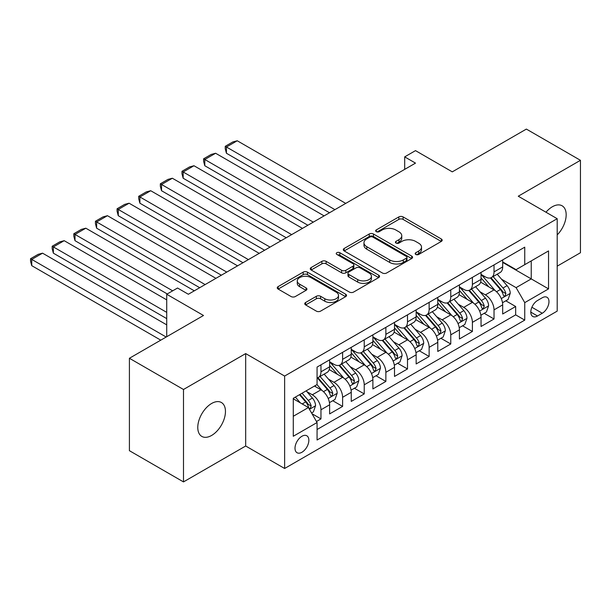 <?xml version="1.0" encoding="UTF-8"?>
<svg xmlns="http://www.w3.org/2000/svg" width="611" height="611" viewBox="0 0 611 611"><rect width="100%" height="100%" fill="white"/><g stroke="black" fill="none" stroke-linecap="round" stroke-linejoin="round"><path stroke-width="0.92" d="M415.778 254.451A2.1 1.214 0 0 0 418.749 254.451L441.31 241.429A3.002 1.734 0 0 0 442.188 240.199A3.002 1.734 0 0 0 441.31 238.977L403.092 216.913A3.002 1.734 0 0 0 398.846 216.913L376.284 229.935A2.1 1.214 0 0 0 375.666 230.79A2.1 1.214 0 0 0 376.284 231.653A2.1 1.214 0 0 0 379.255 231.653L382.173 229.965A9.608 5.545 0 0 1 395.768 229.965L398.952 231.806A9.608 5.545 0 0 1 401.763 235.731A9.608 5.545 0 0 1 398.952 239.649L396.035 241.337A2.1 1.214 0 0 0 395.416 242.193A2.1 1.214 0 0 0 396.035 243.056A2.1 1.214 0 0 0 399.006 243.056L401.923 241.368A9.608 5.545 0 0 1 415.511 241.368L418.695 243.209A9.608 5.545 0 0 1 421.514 247.127A9.608 5.545 0 0 1 418.695 251.052L415.778 252.74A2.1 1.214 0 0 0 415.167 253.596A2.1 1.214 0 0 0 415.778 254.451L415.778 252.74M211.612 435.452A19.583 11.304 120 0 0 224.405 418.199A19.583 11.304 120 0 0 221.403 402.512A19.583 11.304 120 0 0 211.612 403.481A19.583 11.304 120 0 0 198.827 420.735A19.583 11.304 120 0 0 201.829 436.422A19.583 11.304 120 0 0 211.612 435.452M557.194 234.914A19.583 11.304 120 0 0 562.12 205.8A19.583 11.304 120 0 0 552.329 206.77A19.583 11.304 120 0 0 545.974 212.223M301.933 452.255A9.791 5.652 120 0 0 308.326 443.624A9.791 5.652 120 0 0 306.829 435.78A9.791 5.652 120 0 0 301.933 436.262A9.791 5.652 120 0 0 295.533 444.892A9.791 5.652 120 0 0 297.038 452.736A9.791 5.652 120 0 0 301.933 452.255M305.63 302.476A3.002 1.734 0 0 0 304.752 303.705A3.002 1.734 0 0 0 305.63 304.935L316.353 311.121A3.002 1.734 0 0 0 320.599 311.121L345.65 296.656A3.002 1.734 0 0 0 346.536 295.434A3.002 1.734 0 0 0 345.65 294.204L307.432 272.139A3.002 1.734 0 0 0 303.186 272.139L278.127 286.605A3.002 1.734 0 0 0 277.249 287.827A3.002 1.734 0 0 0 278.127 289.056L291.08 296.534A3.002 1.734 0 0 0 295.327 296.534L306.05 290.34A3.002 1.734 0 0 0 306.936 289.118A3.002 1.734 0 0 0 306.05 287.888L299.627 284.184A8.035 4.636 0 0 1 297.274 280.9A8.035 4.636 0 0 1 302.239 276.615A8.035 4.636 0 0 1 310.991 277.623L336.149 292.15A8.035 4.636 0 0 1 338.502 295.434A8.035 4.636 0 0 1 333.545 299.718A8.035 4.636 0 0 1 324.792 298.71L320.599 296.289A3.002 1.734 0 0 0 316.353 296.289L305.63 302.476L305.63 304.935M557.194 266.159L580.45 252.733L580.45 160.311L526.369 129.089L452.277 171.859L415.503 150.627L404.688 156.874L415.503 163.122L188.356 294.258L177.541 288.018L166.727 294.258L166.727 336.722M183.491 389.49L183.491 481.911L245.683 446.007L245.683 353.586L183.491 389.49L129.41 358.267L203.501 315.49L166.727 294.258M245.683 353.586L284.627 376.063L557.194 218.7L557.194 311.121L284.627 468.484L284.627 376.063M580.45 160.311L518.258 196.215L557.194 218.7M382.387 272.995A3.002 1.734 0 0 0 386.633 272.995L411.692 258.529A3.002 1.734 0 0 0 412.57 257.307A3.002 1.734 0 0 0 411.692 256.078L373.474 234.013A3.002 1.734 0 0 0 369.227 234.013L344.169 248.478A3.002 1.734 0 0 0 343.29 249.7A3.002 1.734 0 0 0 344.169 250.93L382.387 272.995M337.684 254.909A2.1 1.214 0 0 1 339.815 255.207L339.815 252.71L378.675 275.141A3.002 1.734 0 0 1 379.553 276.371A3.002 1.734 0 0 1 378.675 277.593L353.616 292.058A3.002 1.734 0 0 1 349.37 292.058L311.152 269.993L311.152 267.542A3.002 1.734 0 0 0 310.266 268.764A3.002 1.734 0 0 0 311.152 269.993M311.152 267.542L321.875 261.348A3.002 1.734 0 0 1 326.121 261.348L341.618 270.299A3.002 1.734 0 0 0 345.864 270.299L352.982 266.19A3.002 1.734 0 0 0 353.861 264.968A3.002 1.734 0 0 0 352.982 263.738L336.844 254.42A2.1 1.214 0 0 1 336.226 253.565A2.1 1.214 0 0 1 337.524 252.442A2.1 1.214 0 0 1 339.815 252.71M183.491 481.911L129.41 450.689L129.41 358.267M316.475 421.498L320.966 418.902L311.992 413.723M306.882 391.666L312.313 394.798A12.235 7.065 60 0 1 320.966 409.79L329.619 404.795L329.619 413.907L342.603 406.414L332.758 400.732M328.512 379.171L333.95 382.31A12.235 7.065 60 0 1 342.603 397.295L351.256 392.3L351.256 401.419L364.232 393.927L354.388 388.245M350.149 366.684L355.579 369.823A12.235 7.065 60 0 1 364.232 384.808L372.886 379.813L372.886 388.932L385.862 381.44L376.025 375.75M371.778 354.197L377.208 357.328A12.235 7.065 60 0 1 385.862 372.32L394.515 367.326L394.515 376.437L407.499 368.945L397.654 363.262M393.415 341.709L398.846 344.841A12.235 7.065 60 0 1 407.499 359.833L416.152 354.831L416.152 363.95L429.128 356.457L419.283 350.775M415.045 329.214L420.475 332.353A12.235 7.065 60 0 1 429.128 347.338L437.782 342.343L437.782 351.462L450.765 343.97L440.921 338.288M436.682 316.727L442.112 319.866A12.235 7.065 60 0 1 450.765 334.851L459.419 329.856L459.419 338.975L472.395 331.475L462.55 325.793M458.311 304.24L463.741 307.371A12.235 7.065 60 0 1 472.395 322.364L481.048 317.369L481.048 326.48L494.032 318.988L494.032 309.869A12.235 7.065 -120 0 0 485.378 294.884L479.94 291.745M484.187 313.306L494.032 318.988M329.619 404.795A12.235 7.065 -120 0 0 320.966 389.803L314.474 386.06M351.256 392.3A12.235 7.065 -120 0 0 342.603 377.315L329.222 369.594M372.886 379.813A12.235 7.065 -120 0 0 364.232 364.828L350.851 357.099M394.515 367.326A12.235 7.065 -120 0 0 385.862 352.333L372.489 344.612M416.152 354.831A12.235 7.065 -120 0 0 407.499 339.846L394.118 332.124M437.782 342.343A12.235 7.065 -120 0 0 429.128 327.359L415.755 319.629M459.419 329.856A12.235 7.065 -120 0 0 450.765 314.864L437.384 307.142M481.048 317.369A12.235 7.065 -120 0 0 472.395 302.376L459.014 294.655M542.27 297.756L537.512 300.505A9.486 5.476 120 0 0 531.31 308.861A9.486 5.476 120 0 0 532.769 316.46A9.486 5.476 120 0 0 537.512 315.994L542.27 313.244A9.486 5.476 120 0 0 548.464 304.889A9.486 5.476 120 0 0 547.013 297.29A9.486 5.476 120 0 0 542.27 297.756M293.28 416.282L308.418 407.537L317.071 422.529L317.071 440.012L524.75 320.111L524.75 302.628L516.096 287.644L501.578 279.258M317.071 422.529L293.28 436.262L293.28 398.296L317.071 384.556L317.071 367.074L524.75 247.172L524.75 264.662L548.541 250.922L548.541 288.888L524.75 302.628M329.619 361.827L333.95 364.324A12.235 7.065 60 0 0 340.067 364.935L348.721 359.932A12.235 7.065 -120 0 0 351.256 354.334L351.256 347.338M351.256 349.339L355.579 351.837A12.235 7.065 60 0 0 361.697 352.44L370.35 347.445A12.235 7.065 -120 0 0 372.886 341.847L372.886 334.851M372.886 336.852L377.208 339.349A12.235 7.065 60 0 0 383.334 339.953L391.987 334.958A12.235 7.065 -120 0 0 394.515 329.352L394.515 322.364M394.515 324.357L398.846 326.854A12.235 7.065 60 0 0 404.963 327.465L413.616 322.471A12.235 7.065 -120 0 0 416.152 316.865L416.152 309.869M416.152 311.87L420.475 314.367A12.235 7.065 60 0 0 426.593 314.971L435.246 309.976A12.235 7.065 -120 0 0 437.782 304.377L437.782 297.381M437.782 299.382L442.112 301.88A12.235 7.065 60 0 0 448.23 302.483L456.883 297.488A12.235 7.065 -120 0 0 459.419 291.89L459.419 284.894M459.419 286.887L463.741 289.385A12.235 7.065 60 0 0 469.859 289.996L478.512 285.001A12.235 7.065 -120 0 0 481.048 279.395L481.048 272.399M317.071 429.518L515.661 314.871L515.661 306.501L502.677 313.993L502.677 304.874A12.235 7.065 -120 0 0 494.032 289.889L480.651 282.167M481.048 274.4L485.378 276.898A12.235 7.065 -120 0 0 491.496 277.509A12.235 7.065 -120 0 0 494.032 271.903L494.032 264.907M491.496 277.509L500.149 272.506A12.235 7.065 -120 0 0 502.677 266.908L502.677 259.912M320.966 364.828L320.966 371.816A12.235 7.065 60 0 1 318.43 377.422A12.235 7.065 60 0 1 317.071 377.919M318.43 377.422L327.084 372.427A12.235 7.065 -120 0 0 329.619 366.821L329.619 359.826M342.603 352.333L342.603 359.329A12.235 7.065 60 0 1 340.067 364.935M364.232 339.846L364.232 346.842A12.235 7.065 60 0 1 361.697 352.44M385.862 327.359L385.862 334.347A12.235 7.065 60 0 1 383.334 339.953M407.499 314.864L407.499 321.86A12.235 7.065 60 0 1 404.963 327.465M429.128 302.376L429.128 309.372A12.235 7.065 60 0 1 426.593 314.971M450.765 289.889L450.765 296.885A12.235 7.065 60 0 1 448.23 302.483M472.395 277.402L472.395 284.39A12.235 7.065 60 0 1 469.859 289.996M472.395 322.364L472.395 331.475M450.765 334.851L450.765 343.97M429.128 347.338L429.128 356.457M407.499 359.833L407.499 368.945M385.862 372.32L385.862 381.44M364.232 384.808L364.232 393.927M342.603 397.295L342.603 406.414M320.966 409.79L320.966 418.902M308.418 407.537L293.28 398.8M516.096 287.644L531.234 278.899L531.234 260.912L548.541 250.922M502.677 262.409L548.541 288.888M502.677 261.913L516.096 269.657L524.75 264.662M245.683 446.007L284.627 468.484M404.688 156.874L404.688 169.362M505.816 300.818L515.661 306.501M515.661 314.871L524.75 320.111M416.618 254.749L418.695 253.55A9.608 5.545 0 0 0 421.514 249.624L421.514 247.127M401.763 235.731L401.763 238.229A9.608 5.545 0 0 1 398.952 242.147L396.875 243.346M441.272 241.452L403.092 219.41A3.002 1.734 0 0 0 398.846 219.41L377.124 231.951M411.654 258.552L373.474 236.51A3.002 1.734 0 0 0 369.227 236.51L344.207 250.953M406.384 258.163A2.1 1.214 0 0 0 406.995 257.307A2.1 1.214 0 0 0 406.384 256.444L372.832 237.076A2.1 1.214 0 0 0 369.861 237.076L366.783 238.855A9.608 5.545 0 0 0 363.965 242.773A9.608 5.545 0 0 0 366.783 246.699L389.711 259.942A9.608 5.545 0 0 0 403.306 259.942L406.384 258.163L406.384 260.66A2.1 1.214 0 0 0 406.995 259.805L406.995 257.307M363.965 242.773L363.965 245.278A9.608 5.545 0 0 0 366.783 249.196L366.783 246.699M406.384 260.66L403.306 262.44A9.608 5.545 0 0 1 389.711 262.44L366.783 249.196M311.19 270.016L321.875 263.845L321.875 261.348M353.861 264.968L353.861 267.465A3.002 1.734 0 0 1 352.982 268.687L345.864 272.796A3.002 1.734 0 0 1 341.618 272.796L326.121 263.845A3.002 1.734 0 0 0 321.875 263.845M339.815 255.207L378.629 277.615M357.702 279.586A8.035 4.636 0 0 0 366.455 280.594A8.035 4.636 0 0 0 371.419 276.309A8.035 4.636 0 0 0 369.067 273.025L360.2 267.908A3.002 1.734 0 0 0 355.953 267.908L348.843 272.017A3.002 1.734 0 0 0 347.957 273.239A3.002 1.734 0 0 0 348.843 274.469L357.702 279.586L357.702 282.083A8.035 4.636 0 0 0 366.455 283.092A8.035 4.636 0 0 0 371.419 278.807L371.419 276.309M347.957 273.239L347.957 275.737A3.002 1.734 0 0 0 348.843 276.966L348.843 274.469M357.702 282.083L348.843 276.966M338.502 295.434L338.502 297.931A8.035 4.636 0 0 1 333.545 302.216A8.035 4.636 0 0 1 324.792 301.208L320.599 298.787A3.002 1.734 0 0 0 316.353 298.787L305.668 304.958M297.274 280.9L297.274 283.405A8.035 4.636 0 0 0 299.627 286.681L299.627 284.184M306.012 290.362L299.627 286.681M345.612 296.679L307.432 274.637A3.002 1.734 0 0 0 303.186 274.637L278.173 289.079M502.502 302.735L508.092 299.505L510.254 293.257A8.103 4.682 -120 0 0 507.092 285.65L497.209 274.202M334.92 209.642L226.437 147.007L237.251 140.767L345.734 203.402M495.231 290.676L483.507 277.111A23.401 13.511 -120 0 0 481.048 274.538M226.437 153.254L225.245 148.817L225.245 146.319L226.437 147.007L226.437 153.254L329.512 212.765M488.8 286.872L482.247 279.28A19.43 11.219 -120 0 0 481.048 277.974M490.389 277.944L500.386 289.522A8.103 4.682 60 0 1 503.281 295.105L503.869 296.068L504.961 295.915L505.877 293.608A8.103 4.682 -120 0 0 502.983 288.018L493.1 276.577M490.977 277.753L501.723 290.194A4.132 2.383 60 0 1 502.761 291.806L505.877 293.608M225.245 146.319L232.814 141.951L237.251 140.767M480.865 315.223L486.455 311.992L488.617 305.752A8.103 4.682 -120 0 0 485.462 298.137L475.579 286.696M313.29 222.129L204.8 159.502L215.614 153.254L324.105 215.889M473.594 303.171L461.878 289.599A23.401 13.511 -120 0 0 459.419 287.025M204.8 165.741L203.608 161.312L203.608 158.814L204.8 159.502L204.8 165.741L307.875 225.253M467.171 299.359L460.61 291.768A19.43 11.219 -120 0 0 459.419 290.462M468.759 290.431L478.757 302.01A8.103 4.682 60 0 1 481.644 307.593L482.239 308.555L483.332 308.402L484.24 306.096A8.103 4.682 -120 0 0 481.353 300.513L471.471 289.064M469.347 290.248L480.086 302.682A4.132 2.383 60 0 1 481.132 304.301L484.24 306.096M203.608 158.814L211.185 154.438L215.614 153.254M459.235 327.71L464.826 324.487L466.987 318.239A8.103 4.682 -120 0 0 463.833 310.625L453.942 299.184M291.653 234.624L183.17 171.989L193.985 165.741L302.468 228.377M451.964 315.658L440.241 302.086A23.401 13.511 -120 0 0 437.782 299.512M183.17 178.236L181.979 173.799L181.979 171.301L183.17 171.989L183.17 178.236L286.246 237.748M445.534 311.847L438.981 304.263A19.43 11.219 -120 0 0 437.782 302.957M447.122 302.926L457.12 314.497A8.103 4.682 60 0 1 460.014 320.08L460.602 321.042L461.702 320.89L462.611 318.583A8.103 4.682 -120 0 0 459.716 313L449.833 301.559M447.71 302.735L458.456 315.169A4.132 2.383 60 0 1 459.495 316.788L462.611 318.583M181.979 171.301L189.547 166.933L193.985 165.741M437.598 340.205L443.189 336.974L445.35 330.727A8.103 4.682 -120 0 0 442.196 323.12L432.313 311.671M270.024 247.111L161.533 184.476L172.348 178.236L280.839 240.864M430.335 328.145L418.611 314.573A23.401 13.511 -120 0 0 416.152 312.007M161.533 190.724L160.342 186.286L160.342 183.789L161.533 184.476L161.533 190.724L264.616 250.235M423.904 324.342L417.351 316.75A19.43 11.219 -120 0 0 416.152 315.444M425.493 315.413L435.49 326.984A8.103 4.682 60 0 1 438.377 332.575L438.973 333.537L440.065 333.377L440.974 331.07A8.103 4.682 -120 0 0 438.087 325.487L428.204 314.046M426.081 315.223L436.827 327.664A4.132 2.383 60 0 1 437.866 329.276L440.974 331.07M160.342 183.789L167.918 179.42L172.348 178.236M415.969 352.692L421.559 349.461L423.721 343.222A8.103 4.682 -120 0 0 420.567 335.607L410.684 324.158M248.387 259.599L139.904 196.963L150.718 190.724L259.209 253.359M408.698 340.64L396.974 327.068A23.401 13.511 -120 0 0 394.515 324.494M139.904 203.211L138.712 198.781L138.712 196.284L139.904 196.963L139.904 203.211L242.979 262.722M402.275 336.829L395.714 329.237A19.43 11.219 -120 0 0 394.515 327.931M403.863 327.901L413.861 339.479A8.103 4.682 60 0 1 416.748 345.062L417.336 346.025L418.436 345.872L419.345 343.565A8.103 4.682 -120 0 0 416.458 337.982L406.567 326.534M404.451 327.717L415.19 340.151A4.132 2.383 60 0 1 416.228 341.763L419.345 343.565M138.712 196.284L146.281 191.907L150.718 190.724M394.339 365.179L399.922 361.956L402.091 355.709A8.103 4.682 -120 0 0 398.93 348.094L389.047 336.653M226.757 272.094L118.267 209.458L129.089 203.211L237.572 265.846M387.069 353.127L375.345 339.556A23.401 13.511 -120 0 0 372.886 336.982M118.267 215.698L117.083 211.269L117.083 208.771L118.267 209.458L118.267 215.698L221.35 275.21M380.638 349.316L374.085 341.725A19.43 11.219 -120 0 0 372.886 340.419M382.226 340.396L392.224 351.967A8.103 4.682 60 0 1 395.118 357.55L395.707 358.512L396.799 358.359L397.715 356.053A8.103 4.682 -120 0 0 394.821 350.47L384.938 339.021M382.814 340.205L393.56 352.639A4.132 2.383 60 0 1 394.599 354.258L397.715 356.053M117.083 208.771L124.652 204.395L129.089 203.211M372.702 377.667L378.293 374.444L380.454 368.196A8.103 4.682 -120 0 0 377.3 360.582L367.417 349.141M205.12 284.581L96.637 221.946L107.452 215.698L215.943 278.333M365.431 365.615L353.716 352.043A23.401 13.511 -120 0 0 351.256 349.469M96.637 228.193L95.446 223.756L95.446 221.258L96.637 221.946L96.637 228.193L199.713 287.705M359.008 361.811L352.448 354.22A19.43 11.219 -120 0 0 351.256 352.914M360.597 352.883L370.594 364.454A8.103 4.682 60 0 1 373.481 370.045L374.069 370.999L375.169 370.846L376.078 368.54A8.103 4.682 -120 0 0 373.191 362.957L363.308 351.516M361.185 352.692L371.923 365.134A4.132 2.383 60 0 1 372.97 366.745L376.078 368.54M95.446 221.258L103.022 216.89L107.452 215.698M351.073 390.162L356.664 386.931L358.825 380.684A8.103 4.682 -120 0 0 355.663 373.077L345.78 361.628M172.676 290.828L75.008 234.433L85.823 228.193L194.306 290.828M343.802 378.102L332.079 364.538A23.401 13.511 -120 0 0 329.619 361.964M75.008 240.681L73.816 236.243L73.816 233.746L75.008 234.433L75.008 240.681L167.269 293.944M337.371 374.299L330.818 366.707A19.43 11.219 -120 0 0 329.619 365.401M338.96 365.37L348.957 376.949A8.103 4.682 60 0 1 351.852 382.532L352.44 383.494L353.532 383.334L354.449 381.035A8.103 4.682 -120 0 0 351.554 375.444L341.671 364.003M339.548 365.179L350.294 377.621A4.132 2.383 60 0 1 351.333 379.232L354.449 381.035M73.816 233.746L81.385 229.377L85.823 228.193M329.436 402.649L335.027 399.418L337.188 393.178A8.103 4.682 -120 0 0 334.034 385.564L324.151 374.123M166.727 312.366L53.371 246.928L64.186 240.681L166.727 299.879M322.173 390.597L316.994 384.602M53.371 253.168L52.179 248.738L52.179 246.241L53.371 246.928L53.371 253.168L166.727 318.614M315.742 386.786L314.902 385.816M317.33 377.858L327.328 389.436A8.103 4.682 60 0 1 330.215 395.019L330.811 395.981L331.903 395.829L332.812 393.522A8.103 4.682 -120 0 0 329.925 387.939L320.042 376.491M317.919 377.674L328.657 390.108A4.132 2.383 60 0 1 329.703 391.727L332.812 393.522M52.179 246.241L59.756 241.864L64.186 240.681M311.557 412.975L313.397 411.913L315.559 405.666A8.103 4.682 -120 0 0 312.404 398.051L306.18 390.849M166.184 337.035L31.741 259.415L42.556 253.168L166.727 324.861M300.368 402.893L295.365 397.097M31.741 265.663L30.55 261.225L30.55 258.728L31.741 259.415L31.741 265.663L160.777 340.159M294.105 399.273L293.28 398.311M299.474 394.721L305.699 401.923A8.103 4.682 60 0 1 308.586 407.506L309.174 408.469L310.273 408.316L311.182 406.01A8.103 4.682 -120 0 0 308.288 400.426L302.071 393.224M299.97 394.431L307.028 402.596A4.132 2.383 60 0 1 308.066 404.215L311.182 406.01M30.55 258.728L38.119 254.359L42.556 253.168M312.313 394.798L320.966 389.803M333.95 382.31L342.603 377.315M355.579 369.823L364.232 364.828M377.208 357.328L385.862 352.333M398.846 344.841L407.499 339.846M420.475 332.353L429.128 327.359M442.112 319.866L450.765 314.864M463.741 307.371L472.395 302.376M485.378 294.884L494.032 289.889M494.032 271.903L502.677 266.908M320.966 371.816L329.619 366.821M342.603 359.329L351.256 354.334M364.232 346.842L372.886 341.847M385.862 334.347L394.515 329.352M407.499 321.86L416.152 316.865M429.128 309.372L437.782 304.377M450.765 296.885L459.419 291.89M472.395 284.39L481.048 279.395M494.032 309.869L502.677 304.874M531.898 307.257L542.27 313.244M530.806 312.122L537.512 315.994M418.695 253.55L418.695 251.052M396.035 243.056L396.035 241.337M398.952 242.147L398.952 239.649M376.284 231.653L376.284 229.935M398.846 219.41L398.846 216.913M403.092 219.41L403.092 216.913M441.31 241.429L441.31 238.977M344.169 250.93L344.169 248.478M369.227 236.51L369.227 234.013M373.474 236.51L373.474 234.013M411.692 258.529L411.692 256.078M389.711 262.44L389.711 259.942M403.306 262.44L403.306 259.942M326.121 263.845L326.121 261.348M341.618 272.796L341.618 270.299M345.864 272.796L345.864 270.299M352.982 268.687L352.982 266.19M378.675 277.593L378.675 275.141M316.353 298.787L316.353 296.289M320.599 298.787L320.599 296.289M324.792 301.208L324.792 298.71M306.05 290.34L306.05 287.888M278.127 289.056L278.127 286.605M303.186 274.637L303.186 272.139M307.432 274.637L307.432 272.139M345.65 296.656L345.65 294.204M501.264 298.573L510.2 293.417M483.507 277.111L484.622 276.462M502.983 288.018L507.092 285.65M496.522 291.752L500.386 289.522M479.627 311.068L488.563 305.905M461.878 289.599L462.993 288.957M481.353 300.513L485.462 298.137M474.892 304.24L478.757 302.01M457.998 323.555L466.934 318.392M440.241 302.086L441.356 301.444M459.716 313L463.833 310.625M453.255 316.727L457.12 314.497M436.369 336.042L445.297 330.887M418.611 314.573L419.726 313.932M438.087 325.487L442.196 323.12M431.626 329.222L435.49 326.984M414.732 348.53L423.667 343.374M396.974 327.068L398.089 326.419M416.458 337.982L420.567 335.607M409.989 341.709L413.861 339.479M393.102 361.025L402.038 355.862M375.345 339.556L376.46 338.914M394.821 350.47L398.93 348.094M388.359 354.197L392.224 351.967M371.465 373.512L380.401 368.357M353.716 352.043L354.831 351.401M373.191 362.957L377.3 360.582M366.73 366.692L370.594 364.454M349.836 385.999L358.772 380.844M332.079 364.538L333.194 363.889M351.554 375.444L355.663 373.077M345.093 379.179L348.957 376.949M328.199 398.494L337.135 393.331M329.925 387.939L334.034 385.564M323.463 391.666L327.328 389.436M309.449 409.317L315.505 405.819M308.288 400.426L312.404 398.051M302.193 403.947L305.699 401.923"/></g></svg>
